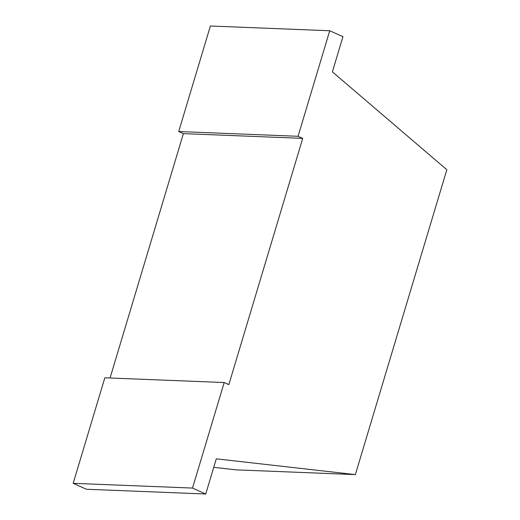 <?xml version="1.0" encoding="UTF-8"?>
<svg xmlns="http://www.w3.org/2000/svg" width="520" height="520" viewBox="0 0 520 520"><rect width="100%" height="100%" fill="white"/><g stroke="black" fill="none" stroke-linecap="round" stroke-linejoin="round"><path stroke-width="0.78" d="M355.362 474.604L216.294 458.822L205.738 494L192.517 488.072L224.185 382.538L228.846 384.631L302.725 138.379L298.058 136.292L329.726 30.752L342.94 36.68L332.391 71.858L446.829 169.722L355.362 474.604L236.008 469.853L213.746 467.324M329.726 30.752L210.379 26L178.711 131.534L298.058 136.292M302.725 138.379L183.378 133.627L178.711 131.534M110.065 377.995L183.378 133.627M224.185 382.538L104.838 377.787L73.171 483.321L192.517 488.072M205.738 494L86.392 489.249L73.171 483.321"/></g></svg>
